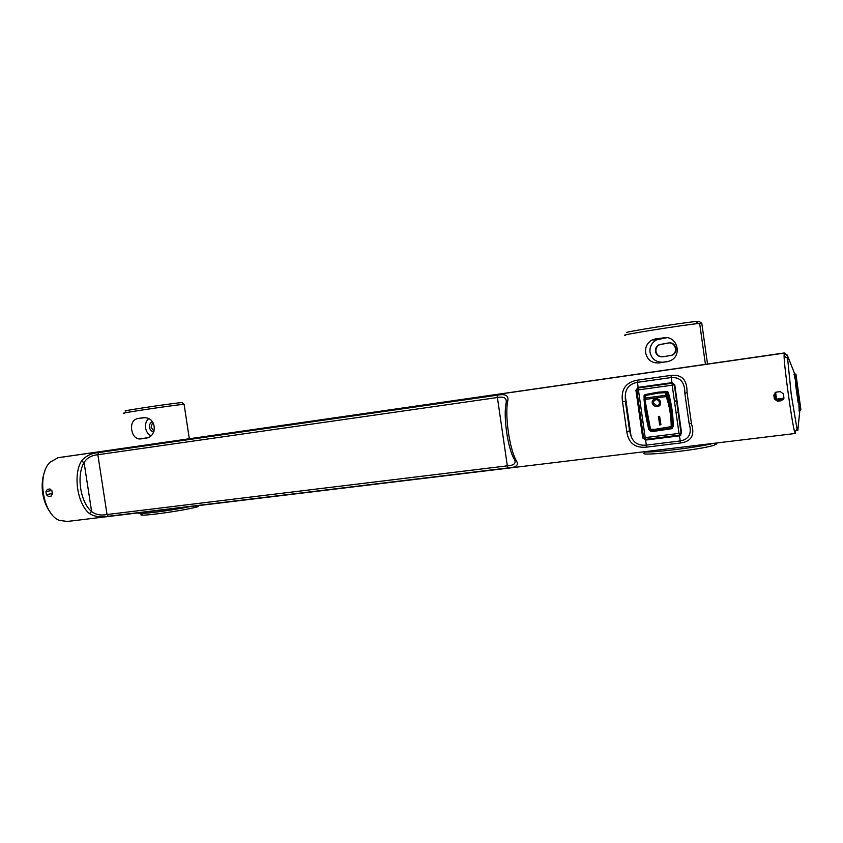<?xml version="1.0" encoding="UTF-8"?>
<svg xmlns="http://www.w3.org/2000/svg" width="843" height="843" viewBox="0 0 843 843"><rect width="100%" height="100%" fill="white"/><g stroke="black" fill="none" stroke-linecap="round" stroke-linejoin="round"><path stroke-width="1.26" d="M625.264 398.57L626.728 406.02M795.444 433.46L794.686 431.964C792.125 423.934 784.327 368.254 784.074 356.073L784.264 352.964L58.062 457.686L784.433 353.091M795.592 430.91L795.476 433.397M654.305 385.715L654.126 385.146M656.539 384.808L656.718 385.377M680.817 427.549L680.29 427.612M787.794 356.167L784.264 352.964L787.267 355.103L794.57 373.481M799.828 410.446L797.857 430.162M680.965 435.104L645.601 440.067L679.447 435.852L681.608 433.091L674.758 384.787L671.913 382.648L638.098 387.39L635.928 390.204L642.735 437.949L643.557 437.496M635.928 390.204L637.108 389.866L638.393 387.348M684.864 393.565L687.034 392.343L691.492 423.881C695.043 435.093 691.418 441.458 680.617 442.965L646.792 447.096L646.318 445.115L680.175 440.952C689.237 439.319 692.187 433.355 689.037 423.06L684.864 393.565C684.948 382.343 680.385 377 671.186 377.538L637.371 382.332C629.51 383.892 625.485 388.444 625.295 395.989L625.432 401.679L629.573 430.657L631.007 435.989C633.304 442.754 638.404 445.799 646.318 445.115L645.601 440.067L642.735 437.949M691.492 423.881L689.037 423.06M646.792 447.096C635.295 448.318 628.657 443.323 626.855 432.111L622.44 401.173C620.922 389.297 625.864 382.3 637.255 380.193L671.039 375.388C681.903 374.303 687.235 379.961 687.034 392.343M781.545 400.678L777.457 401.215L774.359 398.992L773.821 395.114L776.066 392.185L780.281 391.616L783.368 393.85L783.906 397.738L781.545 400.678L782.378 399.614L778.352 400.14L775.318 397.949L775.086 392.575M46.397 494.683L48.483 496.485L51.075 496.148L52.371 493.893L51.897 490.826L50.032 488.982L47.408 489.33L45.922 491.617L46.397 494.683L52.298 493.471M58.03 457.728L49.99 462.27C36.544 475.073 42.909 514.293 59.368 520.416L67.451 521.438L795.276 433.481M108.273 516.285C100.96 517.655 94.679 516.748 89.421 513.556C77.408 503.977 72.951 475.031 81.371 461.205C85.364 456.147 91.076 453.271 98.494 452.586L497.075 395.219C505.284 393.586 508.856 395.441 507.781 400.773C504.662 415.747 509.53 449.277 516.548 461.142C518.993 465.252 516.032 467.538 507.644 467.981L108.273 516.285L107.029 514.525L506.833 465.905C513.988 465.515 516.485 463.355 514.325 459.403C507.739 448.265 503.187 416.958 506.127 402.901L507.781 400.773M89.421 513.556L91.624 511.532C95.691 514.704 100.823 515.705 107.029 514.525L97.862 454.735C91.529 455.315 86.945 457.897 84.079 462.48L81.371 461.205M516.548 461.142L514.325 459.403M506.127 402.901C506.98 397.97 503.914 396.199 496.906 397.59L97.862 454.735L98.494 452.586M84.079 462.48C76.228 475.441 80.401 502.533 91.624 511.532L84.079 462.48M626.855 432.111L629.573 430.657L625.432 401.679L622.44 401.173M50.064 511.996C46.365 506.98 43.91 500.826 42.719 493.513C41.528 485.22 42.234 477.781 44.837 471.195M797.078 429.192L791.261 394.682L787.267 355.103L794.643 373.723L794.032 374.05L796.013 382.785L795.581 384.313L797.994 401.658L798.279 402.859L798.774 402.617L799.227 411.331L799.796 410.752L797.784 430.562L797.078 429.192L794.686 431.964M798.774 402.617L798.152 402.691M783.695 399.076L782.378 399.614M655.085 430.257L650.975 430.383L649.732 429.456L644.02 399.266L645.064 398.096L665.791 395.262L665.949 392.648L667.382 392.511L658.509 393.017L645.116 395.609L645.928 395.399L644.927 399.73L650.511 429.256L654.874 429.35L655.106 430.257L667.245 428.718M654.874 429.35L671.197 426.621C671.165 416.01 669.532 406.073 666.286 396.811L665.791 395.262L667.287 396.094L670.87 409.993L672.44 426.495L671.239 409.824L667.224 392.564M667.445 393.028L666.939 395.588M665.949 392.648L658.33 393.08L646.339 395.272M644.927 399.73L644.02 399.266L645.116 395.609M645.295 395.567L645.222 397.601M666.971 427.812L667.266 428.729L671.323 427.801L667.266 428.729M670.954 426.916L671.323 427.801L672.293 426.579L671.334 427.791M644.474 403.207L645.475 413.228L648.962 429.614L651.154 431.237L655.369 431.11L672.24 428.434M644.832 394.703L644.284 398.433M672.44 426.495L671.692 427.633M655.369 431.11L671.565 428.718L673.251 426.59C673.199 414.946 671.534 403.523 668.246 392.301L667.308 391.616L658.214 392.143L645.612 394.492L644.073 395.63L644.105 398.792M655.19 431.205L650.975 431.331L648.962 429.614M644.147 400.488L645.295 413.312L648.783 429.709M681.165 433.007L679.005 433.397L679.5 435.136L681.165 433.007L674.337 384.84L672.145 383.217L638.425 387.949L636.802 390.077L643.588 437.707L645.643 439.34L679.469 435.136L645.749 439.329L645.201 437.622L679.005 433.397L672.177 385.188L638.404 389.898L645.201 437.622L643.588 437.707M660.543 402.048C660.996 404.545 659.89 406.105 657.213 406.737L653.567 405.662L652.261 403.26C651.85 400.868 652.956 399.382 655.58 398.792C658.246 398.644 659.9 399.73 660.543 402.048M659.616 416.337L660.933 424.756L659.711 424.914L658.394 416.495L659.616 416.337M659.711 424.914L660.933 424.746M658.446 416.484L659.753 424.893M650.975 430.383L650.817 429.477M652.261 401.437L653.588 405.536L657.213 406.737M657.234 406.611L660.596 403.839M653.473 401.531L655.801 399.54C657.772 399.487 658.941 400.33 659.331 402.079L659.363 403.86M655.77 399.666C653.852 400.151 653.093 401.289 653.494 403.102L657.024 405.82C659.005 405.293 659.774 404.092 659.31 402.206C658.931 400.467 657.751 399.624 655.77 399.666L655.801 399.54M799.733 406.41L800.376 410.383L799.027 410.552L800.376 410.383L800.839 409.319L795.929 374.05L795.676 377.243L795.897 378.834L795.771 377.137L796.34 377.074L800.471 406.874L800.039 407.812L799.807 406.263L798.922 406.516M794.78 377.812L795.739 377.675M795.887 378.76L795.065 378.865M795.897 378.834L795.086 378.95M795.803 381.868L796.403 381.784L796.477 382.964L795.455 383.101M798.764 399.919L796.403 381.784M796.477 382.964L795.465 383.639L796.53 383.491L798.89 399.898M796.445 383.607L795.476 383.734L796.445 383.607M799.164 402.28L798.089 402.417M798.922 406.379L799.807 406.263M775.592 392.311L776.645 399.835M783.337 399.645L782.293 399.782M776.498 399.751L775.465 392.364M794.664 377.379L795.676 377.243M676.191 413.513L678.531 411.405M696.265 321.752L699.026 321.32L701.798 323.312L698.531 323.522C682.05 325.092 615.906 335.746 625.464 335.24M707.53 364.028L701.798 323.312M717.414 442.891L714.158 445.209C700.881 449.856 636.096 456.885 644.61 452.87M714.759 444.419L716.36 444.219M663.009 337.716C677.477 334.808 683.241 356.758 669.089 361.183L659.068 362.943C651.755 363.28 647.276 359.866 645.622 352.69C645.116 347.01 647.255 342.785 652.039 340.014L655.643 338.844L666.244 337.632M643.093 451.869C650.301 453.155 698.088 447.422 713.315 443.386M627.466 332.553C618.614 332.943 680.48 322.922 695.949 321.51L699.026 321.32M667.972 361.542L663.557 362.184C656.233 362.543 651.702 359.223 649.995 352.237C649.521 346.747 651.744 342.616 656.634 339.845L666.792 337.695M662.998 356.758C659.173 356.821 656.823 355.019 655.949 351.373C655.696 348.349 656.939 346.104 659.658 344.629L668.636 342.996C675.97 341.531 678.994 352.806 671.934 355.261L663.114 356.747M668.183 343.017L659.173 344.661C656.444 346.136 655.211 348.391 655.454 351.415C656.391 355.198 658.836 356.989 662.798 356.789L671.481 355.325C678.562 352.859 675.528 341.552 668.183 343.017L668.636 342.996M677.171 401.805L674.326 400.393M126.007 411.015C117.693 411.521 166.851 404.039 182.025 402.511L184.09 404.25C167.936 405.926 115.365 413.902 124.311 413.302M189.317 438.76L184.09 404.25M198.558 505.6L197.82 506.706C182.636 511.069 132.393 517.75 142.109 514.146M142.72 417.77L145.07 417.728C157.083 418.191 157.241 437.106 145.828 438.181L139.158 439.003C135.122 438.286 132.636 435.241 131.719 429.888C130.95 423.692 132.857 419.919 137.441 418.581L143.215 417.717M139.2 512.765C134.279 515.189 168.326 511.111 189.812 506.654M150.865 435.799C147.978 434.166 146.208 431.563 145.565 427.981C145.112 424.219 146.102 421.131 148.547 418.718M153.974 431.384L151.118 427.169L152.741 422.174M152.309 421.616C150.191 422.754 149.264 424.672 149.517 427.39C150.054 429.962 151.445 431.511 153.7 432.059M680.617 442.965L679.447 435.852L680.354 435.262M637.255 380.193L638.098 387.39M671.913 382.648L671.039 375.388M507.644 467.981L497.075 395.219M51.813 490.436L45.922 491.617M778.352 400.14L777.457 401.215M774.78 394.134L773.821 395.114M774.359 398.992L775.318 397.949M671.197 426.621L672.229 426.59C672.156 415.61 670.491 405.483 667.256 396.221L666.286 396.811M672.145 383.217L638.414 387.949L638.404 389.898L636.802 390.077M672.134 383.228L672.177 385.188L674.231 384.861L672.134 383.228M674.337 384.84L681.06 433.049L679.5 435.136M665.917 396.621L645.18 399.445M649.721 429.445L650.511 429.256M800.471 406.874L799.902 406.948M799.828 406.421L800.418 406.347M796.34 377.074L795.771 377.148M799.954 407.991L798.953 408.117M796.582 384.935L795.729 385.04M797.942 400.857L798.785 400.741M798.995 401.953L798.036 402.069M793.98 374.324L795.929 374.05M666.982 361.773L666.434 361.868M660.227 338.707L655.643 338.844M663.557 362.184L659.068 362.943M144.701 417.696L137.441 418.581M146.566 438.044L140.549 438.95M631.007 435.989L625.295 395.989M57.208 457.854L784.19 353.027M787.12 358.043L784.074 356.073M781.609 400.667L782.441 399.603M667.045 392.585L666.887 395.525M776.551 399.171L783.927 398.212M699.648 323.417L705.422 364.334M695.949 321.51L698.531 323.522M714.158 445.209L715.76 443.091M656.634 339.845L652.06 340.003M147.609 437.728L139.169 439.003"/></g></svg>

